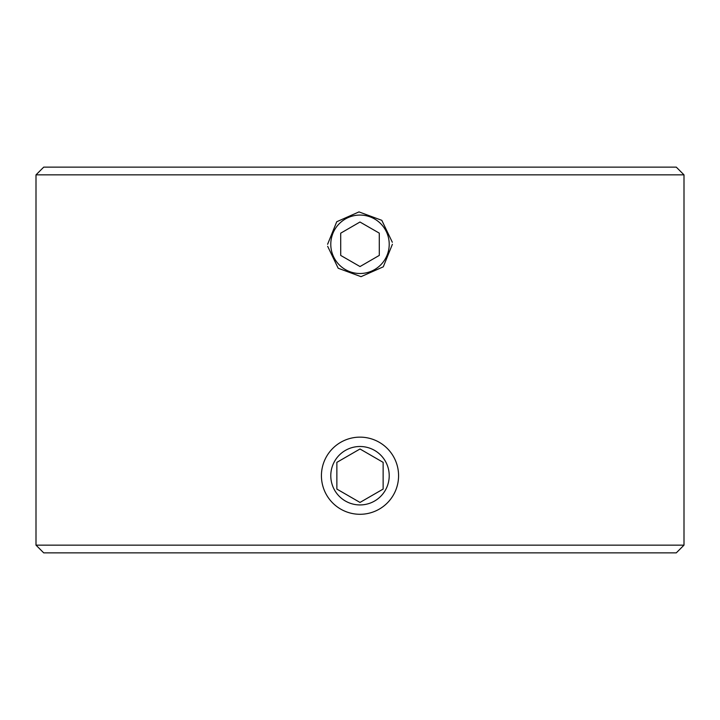 <?xml version="1.0" encoding="UTF-8"?>
<svg xmlns="http://www.w3.org/2000/svg" width="720" height="720" viewBox="0 0 720 720"><rect width="100%" height="100%" fill="white"/><g stroke="black" fill="none" stroke-linecap="round" stroke-linejoin="round"><path stroke-width="1.08" d="M684 545.139L676.287 552.861L43.713 552.861L36 545.139L684 545.139L684 174.861L36 174.861L43.713 167.139L676.287 167.139L684 174.861M327.6 244.287L336.744 221.733L358.983 211.905L381.807 220.329L392.337 242.271M392.4 244.287L383.274 266.823L361.026 276.669L338.193 268.245L327.663 246.303M36 545.139L36 174.861M330.786 475.713A29.214 29.214 0 0 0 360 504.936A29.214 29.214 0 0 0 389.214 475.713A29.214 29.214 0 0 0 360 446.499A29.214 29.214 0 0 0 330.786 475.713M398.574 475.713A38.574 38.574 0 0 1 360 514.287A38.574 38.574 0 0 1 321.426 475.713A38.574 38.574 0 0 1 360 437.139A38.574 38.574 0 0 1 398.574 475.713M383.139 462.357L360 448.992L336.861 462.357L336.861 489.078L360 502.434L383.139 489.078L383.139 462.357M330.786 244.314A29.214 29.214 0 0 0 360.027 273.501A29.214 29.214 0 0 0 389.214 244.26A29.214 29.214 0 0 0 359.973 215.064A29.214 29.214 0 0 0 330.786 244.314M379.278 233.127L359.973 222.021L340.704 233.172L340.722 255.438L360.027 266.553L379.296 255.402L379.278 233.127"/></g></svg>
